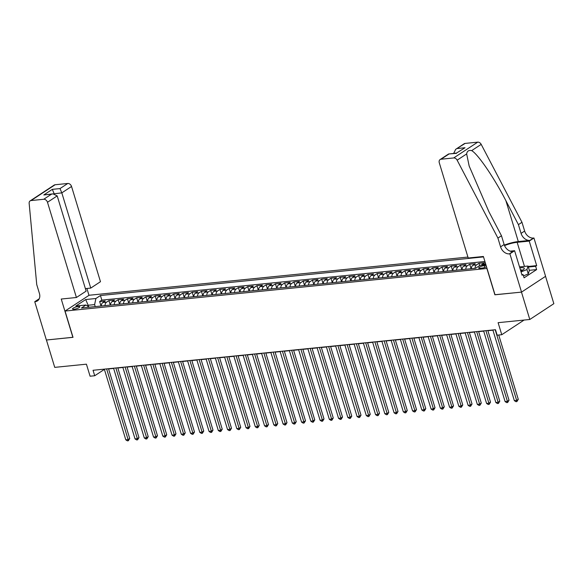 <?xml version="1.0" encoding="UTF-8"?>
<svg xmlns="http://www.w3.org/2000/svg" width="583" height="583" viewBox="0 0 583 583"><rect width="100%" height="100%" fill="white"/><g stroke="black" fill="none" stroke-linecap="round" stroke-linejoin="round"><path stroke-width="0.87" d="M74.07 309.245A3.775 0.911 -16.9 0 0 77.933 308.196A3.775 0.911 -16.9 0 0 79.754 306.782A3.775 0.911 -16.9 0 0 78.231 306.512A3.775 0.911 -16.9 0 0 74.362 307.562A3.775 0.911 -16.9 0 0 72.54 308.975A3.775 0.911 -16.9 0 0 74.07 309.245M467.923 257.067L89.097 295.253L65.041 311.06L487.024 268.457M545.542 276.335L553.85 303.677L529.794 319.484L498.108 322.676L501.766 334.715L524.081 320.06M65.041 311.06L73.021 337.331L46.429 340.013L54.736 367.37L86.422 364.178L90.081 376.217L94.708 375.751L104.393 369.389M495.003 294.721L521.479 292.119L529.794 319.484M481.339 265.148A4.715 2.9 -95.8 0 1 482.141 264.31L484.509 262.751L478.964 263.312L479.649 265.578M471.312 268.69A4.715 2.9 84.2 0 1 472.886 265.243L475.262 263.684L469.709 264.245L471.071 268.719M462.064 269.623A4.715 2.9 84.2 0 1 463.638 266.176L466.014 264.616L460.461 265.178L461.816 269.652M452.809 270.556A4.715 2.9 84.2 0 1 454.383 267.109L456.759 265.549L451.206 266.11L452.568 270.585M443.561 271.489A4.715 2.9 84.2 0 1 445.135 268.042L447.511 266.482L441.958 267.043L443.313 271.518M434.306 272.421A4.715 2.9 84.2 0 1 435.88 268.974L438.256 267.415L432.703 267.976L434.065 272.45M425.058 273.354A4.715 2.9 84.2 0 1 426.632 269.907L429.008 268.348L423.455 268.909L424.81 273.383M415.803 274.287A4.715 2.9 84.2 0 1 417.377 270.84L419.753 269.28L414.2 269.842L415.562 274.316M406.555 275.22A4.715 2.9 84.2 0 1 408.129 271.773L410.505 270.213L404.952 270.774L406.307 275.249M397.3 276.153A4.715 2.9 84.2 0 1 398.881 272.706L401.25 271.146L395.697 271.707L397.059 276.182M388.052 277.085A4.715 2.9 84.2 0 1 389.626 273.638L392.002 272.079L386.449 272.64L387.804 277.114M378.797 278.018A4.715 2.9 84.2 0 1 380.378 274.571L382.747 273.012L377.201 273.573L378.556 278.047M369.549 278.951A4.715 2.9 84.2 0 1 371.123 275.504L373.499 273.944L367.946 274.506L369.301 278.98M360.294 279.884A4.715 2.9 84.2 0 1 361.875 276.437L364.244 274.877L358.698 275.438L360.054 279.913M351.046 280.817A4.715 2.9 84.2 0 1 352.62 277.37L354.996 275.81L349.443 276.371L350.806 280.846M341.791 281.749A4.715 2.9 84.2 0 1 343.372 278.302L345.741 276.743L340.195 277.304L341.551 281.778M332.543 282.682A4.715 2.9 84.2 0 1 334.117 279.235L336.493 277.676L330.94 278.237L332.303 282.704M323.288 283.615A4.715 2.9 84.2 0 1 324.869 280.168L327.238 278.608L321.692 279.17L323.048 283.637M314.04 284.548A4.715 2.9 84.2 0 1 315.614 281.101L317.99 279.541L312.437 280.102L313.8 284.57M304.785 285.481A4.715 2.9 84.2 0 1 306.366 282.034L308.735 280.474L303.189 281.035L304.545 285.502M295.537 286.413A4.715 2.9 84.2 0 1 297.111 282.966L299.487 281.407L293.934 281.968L295.297 286.435M286.282 287.346A4.715 2.9 84.2 0 1 287.864 283.899L290.232 282.34L284.686 282.901L286.042 287.368M277.034 288.279A4.715 2.9 84.2 0 1 278.608 284.832L280.984 283.272L275.431 283.834L276.794 288.301M267.779 289.212A4.715 2.9 84.2 0 1 269.361 285.765L271.729 284.205L266.183 284.766L267.539 289.234M258.531 290.145A4.715 2.9 84.2 0 1 260.105 286.698L262.481 285.138L256.928 285.699L258.291 290.166M249.284 291.077A4.715 2.9 84.2 0 1 250.858 287.63L253.226 286.071L247.68 286.632L249.036 291.099M240.028 292.01A4.715 2.9 84.2 0 1 241.602 288.563L243.978 287.004L238.425 287.565L239.788 292.032M230.781 292.943A4.715 2.9 84.2 0 1 232.355 289.496L234.73 287.936L229.177 288.498L230.533 292.965M221.525 293.876A4.715 2.9 84.2 0 1 223.1 290.429L225.475 288.869L219.922 289.43L221.285 293.898M212.278 294.809A4.715 2.9 84.2 0 1 213.852 291.362L216.227 289.802L210.674 290.356L212.03 294.83M203.022 295.741A4.715 2.9 84.2 0 1 204.597 292.294L206.972 290.735L201.419 291.289L202.782 295.763M193.775 296.674A4.715 2.9 84.2 0 1 195.349 293.227L197.724 291.668L192.171 292.221L193.527 296.696M184.519 297.607A4.715 2.9 84.2 0 1 186.094 294.16L188.469 292.6L182.916 293.154L184.279 297.629M175.272 298.54A4.715 2.9 84.2 0 1 176.846 295.093L179.221 293.533L173.668 294.087L175.024 298.562M166.017 299.473A4.715 2.9 84.2 0 1 167.598 296.026L169.966 294.466L164.413 295.02L165.776 299.494M156.769 300.405A4.715 2.9 84.2 0 1 158.343 296.951L160.719 295.399L155.165 295.953L156.521 300.427M147.514 301.338A4.715 2.9 84.2 0 1 149.095 297.884L151.463 296.332L145.918 296.885L147.273 301.36M138.266 302.271A4.715 2.9 84.2 0 1 139.84 298.817L142.216 297.264L136.662 297.818L138.018 302.293M129.011 303.204A4.715 2.9 84.2 0 1 130.592 299.749L132.96 298.19L127.415 298.751L128.77 303.226M119.763 304.137A4.715 2.9 84.2 0 1 121.337 300.682L123.713 299.123L118.16 299.684L119.522 304.158M110.508 305.069A4.715 2.9 84.2 0 1 112.089 301.615L114.457 300.056L108.912 300.617L110.267 305.091M501.766 334.715L497.139 335.181L495.477 329.708L93.047 370.278L94.708 375.751M486.105 265.433L484.203 265.622A3.651 0.882 -16.9 0 0 480.465 266.642A3.651 0.882 -16.9 0 0 478.694 268.005A3.651 0.882 -16.9 0 0 480.173 268.267L482.214 268.063A3.651 0.882 -16.9 0 0 486.514 266.781M89.25 307.212L86.007 305.004L81.452 307.999L475.56 268.267L480.115 265.272L485.879 264.697M86.007 305.004L75.826 306.031L85.708 299.538L95.889 298.511L100.436 295.523L483.511 256.906M485.034 264.777A4.715 2.9 -95.8 0 1 485.683 264.048M484.91 261.505L101.836 300.121L99.657 301.549L101.019 306.024M101.26 306.002A4.715 2.9 84.2 0 1 102.834 302.548L105.21 300.988L99.657 301.549M104.962 305.623A4.715 2.9 -95.8 0 1 106.536 302.176L108.912 300.617M114.21 304.69A4.715 2.9 -95.8 0 1 115.784 301.243L118.16 299.684M123.465 303.758A4.715 2.9 -95.8 0 1 125.039 300.311L127.415 298.751M132.713 302.825A4.715 2.9 -95.8 0 1 134.287 299.378L136.662 297.818M141.968 301.892A4.715 2.9 -95.8 0 1 143.542 298.445L145.918 296.885M151.216 300.966A4.715 2.9 -95.8 0 1 152.79 297.512L155.165 295.953M160.463 300.034A4.715 2.9 -95.8 0 1 162.045 296.579L164.413 295.02M169.719 299.101A4.715 2.9 -95.8 0 1 171.293 295.647L173.668 294.087M178.966 298.168A4.715 2.9 -95.8 0 1 180.548 294.714L182.916 293.154M188.222 297.235A4.715 2.9 -95.8 0 1 189.796 293.781L192.171 292.221M197.469 296.302A4.715 2.9 -95.8 0 1 199.051 292.848L201.419 291.289M206.725 295.37A4.715 2.9 -95.8 0 1 208.299 291.915L210.674 290.356M215.972 294.437A4.715 2.9 -95.8 0 1 217.554 290.983L219.922 289.43M225.227 293.504A4.715 2.9 -95.8 0 1 226.802 290.05L229.177 288.498M234.475 292.571A4.715 2.9 -95.8 0 1 236.057 289.117L238.425 287.565M243.73 291.638A4.715 2.9 -95.8 0 1 245.305 288.191L247.68 286.632M252.978 290.706A4.715 2.9 -95.8 0 1 254.56 287.259L256.928 285.699M262.233 289.773A4.715 2.9 -95.8 0 1 263.808 286.326L266.183 284.766M271.481 288.84A4.715 2.9 -95.8 0 1 273.063 285.393L275.431 283.834M280.736 287.907A4.715 2.9 -95.8 0 1 282.31 284.46L284.686 282.901M289.984 286.974A4.715 2.9 -95.8 0 1 291.566 283.527L293.934 281.968M299.239 286.042A4.715 2.9 -95.8 0 1 300.813 282.595L303.189 281.035M308.487 285.109A4.715 2.9 -95.8 0 1 310.069 281.662L312.437 280.102M317.742 284.176A4.715 2.9 -95.8 0 1 319.316 280.729L321.692 279.17M326.99 283.243A4.715 2.9 -95.8 0 1 328.564 279.796L330.94 278.237M336.245 282.31A4.715 2.9 -95.8 0 1 337.819 278.863L340.195 277.304M345.493 281.378A4.715 2.9 -95.8 0 1 347.067 277.931L349.443 276.371M354.748 280.445A4.715 2.9 -95.8 0 1 356.322 276.998L358.698 275.438M363.996 279.512A4.715 2.9 -95.8 0 1 365.57 276.065L367.946 274.506M373.251 278.579A4.715 2.9 -95.8 0 1 374.825 275.132L377.201 273.573M382.499 277.646A4.715 2.9 -95.8 0 1 384.073 274.199L386.449 272.64M391.754 276.714A4.715 2.9 -95.8 0 1 393.328 273.267L395.697 271.707M401.002 275.781A4.715 2.9 -95.8 0 1 402.576 272.334L404.952 270.774M410.25 274.848A4.715 2.9 -95.8 0 1 411.831 271.401L414.2 269.842M419.505 273.915A4.715 2.9 -95.8 0 1 421.079 270.468L423.455 268.909M428.753 272.982A4.715 2.9 -95.8 0 1 430.334 269.535L432.703 267.976M438.008 272.05A4.715 2.9 -95.8 0 1 439.582 268.603L441.958 267.043M447.256 271.117A4.715 2.9 -95.8 0 1 448.837 267.67L451.206 266.11M456.511 270.184A4.715 2.9 -95.8 0 1 458.085 266.737L460.461 265.178M465.759 269.251A4.715 2.9 -95.8 0 1 467.34 265.804L469.709 264.245M475.014 268.318A4.715 2.9 -95.8 0 1 476.588 264.871L478.964 263.312M494.887 294.801L486.907 268.53M108.584 368.93L113.627 368.42M117.832 367.997L122.882 367.487M127.087 367.064L132.13 366.554M136.335 366.131L141.385 365.621M145.59 365.198L150.633 364.688M154.838 364.266L159.888 363.756M164.093 363.333L169.136 362.823M173.34 362.4L178.391 361.89M182.596 361.467L187.639 360.957M191.843 360.534L196.894 360.024M201.099 359.602L206.142 359.092M210.346 358.669L215.397 358.159M219.602 357.736L224.644 357.226M228.849 356.803L233.9 356.293M238.104 355.87L243.147 355.36M247.352 354.938L252.403 354.428M256.607 354.005L261.65 353.502M265.855 353.072L270.906 352.569M275.11 352.139L280.153 351.636M284.358 351.206L289.408 350.704M293.606 350.274L298.656 349.771M302.861 349.341L307.904 348.838M312.109 348.408L317.159 347.905M321.364 347.475L326.407 346.972M330.612 346.542L335.662 346.04M339.867 345.617L344.91 345.107M349.115 344.684L354.165 344.174M358.37 343.751L363.413 343.241M367.618 342.819L372.668 342.308M376.873 341.886L381.916 341.376M386.121 340.953L391.171 340.443M395.376 340.02L400.419 339.51M404.624 339.087L409.674 338.577M413.879 338.155L418.922 337.644M423.127 337.222L428.177 336.712M432.382 336.289L437.425 335.779M441.63 335.356L446.68 334.846M450.885 334.423L455.928 333.913M460.133 333.491L465.183 332.98M469.388 332.558L474.431 332.048M478.636 331.625L483.686 331.115M487.891 330.692L492.934 330.182M88.601 306.767L88.142 305.252L87.239 305.842M95.226 306.607L94.621 304.603L88.142 305.252L85.708 299.538M101.836 300.121L100.436 295.523M95.889 298.511L94.621 304.603M495.186 329.738L516.655 400.419L514.344 400.652L492.868 329.971M498.735 335.021L518.28 399.348L516.655 400.419L516.881 401.592L515.955 401.687L514.344 400.652M518.28 399.348L516.881 401.592M520.794 271.095A7.659 1.844 -16.9 0 0 523.811 269.295A7.659 1.844 -16.9 0 0 523.629 267.837A7.659 1.844 -16.9 0 0 519.839 267.954M522.368 270.308A5.247 1.261 -16.9 0 0 521.916 269.987A5.247 1.261 -16.9 0 0 520.437 269.922M519.526 266.905L528.03 266.045L529.364 270.425L528.278 273.915L523.49 275.861M528.03 266.045L526.945 269.535L521.049 271.933M528.278 273.915L526.945 269.535M468.215 258.007L439.283 162.788A3.534 2.66 -123.3 0 1 440.114 159.553A3.534 2.66 -123.3 0 1 441.061 159.225L453.691 157.949L477.739 142.143A3.534 2.66 56.7 0 1 481.194 144.373L521.974 222.291L524.634 231.043A8.249 6.202 -123.3 0 0 533.438 238.053L533.941 238.002L545.586 276.313L521.53 292.112L495.025 294.787L483.387 256.476L468.215 258.007M521.974 222.291L518.411 224.63L505.906 200.734C494.129 177.786 477.973 154.123 471.683 150.618C468.754 149.991 467.078 151.092 466.655 153.927L469.162 166.024L488.977 211.862L501.475 235.751L504.135 244.51A8.249 6.202 -123.3 0 0 512.938 251.521L509.382 253.86L509.892 253.809L521.53 292.112M501.475 235.751L497.918 238.09L500.578 246.849A8.249 6.202 -123.3 0 0 509.382 253.86M505.906 200.734L518.309 241.559L529.874 240.393A8.249 6.202 -123.3 0 1 521.071 233.382L518.411 224.63M465.11 143.418L455.687 149.321L464.17 143.746A3.534 2.66 56.7 0 1 465.11 143.418L477.739 142.143M466.655 153.927L457.138 160.172L497.918 238.09M528.162 266.475L536.681 265.615L535.639 266.3L528.336 267.036M521.88 274.666L523.089 274.542L524.088 277.829L536.637 269.586L535.639 266.3M523.089 274.542L522.055 275.227L514.6 250.712L509.892 253.809M533.941 238.002L529.233 241.1L517.157 242.317A13.256 3.192 -16.9 0 0 504.535 245.603M536.681 265.615L529.233 241.1M453.647 153.46L455.687 149.321M518.309 241.559A15.355 3.695 -16.9 0 0 504.339 245.115M510.191 251.156L514.6 250.712M457.138 160.172A3.534 2.66 -123.3 0 0 453.691 157.949M536.637 269.586L529.328 270.323M457.342 148.519L465.023 147.747L456.285 153.198M465.023 147.747L456.278 153.205M456.504 153.344L448.597 153.978L440.114 159.553M85.38 288.629L90.751 288.089L100.473 281.698L71.541 186.48L61.82 192.864L53.855 193.826M90.751 288.089L61.82 192.864L59.998 188.579L67.766 183.477L55.137 184.745L31.088 200.552A3.534 2.66 -123.3 0 0 30.141 200.88A3.534 2.66 -123.3 0 0 29.15 203.321L36.736 284.584L39.396 293.344A8.249 6.202 56.7 0 1 37.45 300.886A8.249 6.202 56.7 0 1 35.25 301.659L34.74 301.71L46.378 340.013L73.006 337.266M72.882 337.346L61.244 299.035L76.417 297.505L47.485 202.279A3.534 2.66 -123.3 0 0 43.718 199.277L31.088 200.552M34.74 301.71L39.243 298.751M88.98 295.333L86.896 288.476M76.417 297.505L86.138 291.121L57.207 195.895L47.485 202.279M30.141 200.88L54.197 185.073A3.534 2.66 56.7 0 1 55.137 184.745M67.766 183.477A3.534 2.66 56.7 0 1 71.541 186.48M38.959 299.298A8.249 6.202 56.7 0 1 38.806 299.319L35.25 301.659M54.212 193.855L52.324 189.351L59.998 188.579M43.718 199.277L51.486 194.175L52.973 193.855L57.207 195.895M51.486 194.175L43.805 194.948L52.973 193.855M485.93 330.67L507.407 401.352L505.097 401.585L483.62 330.904M487.825 330.481L509.032 400.281L507.407 401.352L507.633 402.525L506.707 402.62L505.097 401.585M509.032 400.281L507.633 402.525M476.683 331.603L498.152 402.285L495.841 402.518L474.365 331.836M478.57 331.414L499.777 401.213L498.152 402.285L498.378 403.458L497.459 403.553L495.841 402.518M499.777 401.213L498.378 403.458M467.428 332.536L488.904 403.217L486.594 403.451L465.117 332.769M469.322 332.346L490.529 402.146L488.904 403.217L489.13 404.391L488.204 404.485L486.594 403.451M490.529 402.146L489.13 404.391M458.18 333.469L479.649 404.15L477.339 404.383L455.862 333.702M460.067 333.279L481.281 403.079L479.649 404.15L479.875 405.323L478.956 405.418L477.339 404.383M481.281 403.079L479.875 405.323M448.925 334.402L470.401 405.083L468.091 405.316L446.614 334.635M450.819 334.212L472.026 404.012L470.401 405.083L470.627 406.256L469.701 406.351L468.091 405.316M472.026 404.012L470.627 406.256M439.677 335.334L461.153 406.016L458.836 406.249L437.359 335.568M441.564 335.145L462.778 404.945L461.153 406.016L461.379 407.189L460.453 407.284L458.836 406.249M462.778 404.945L461.379 407.189M430.422 336.267L451.898 406.949L449.588 407.182L428.111 336.5M432.316 336.078L453.523 405.877L451.898 406.949L452.124 408.122L451.198 408.217L449.588 407.182M453.523 405.877L452.124 408.122M421.174 337.2L442.65 407.881L440.333 408.115L418.856 337.433M423.061 337.01L444.275 406.81L442.65 407.881L442.876 409.055L441.95 409.149L440.333 408.115M444.275 406.81L442.876 409.055M411.919 338.133L433.395 408.814L431.085 409.047L409.609 338.366M413.813 337.943L435.02 407.743L433.395 408.814L433.621 409.987L432.695 410.075L431.085 409.047M435.02 407.743L433.621 409.987M402.671 339.066L424.147 409.747L421.83 409.98L400.361 339.299M404.558 338.876L425.772 408.676L424.147 409.747L424.373 410.92L423.447 411.008L421.83 409.98M425.772 408.676L424.373 410.92M393.416 339.998L414.892 410.68L412.582 410.913L391.106 340.232M395.31 339.809L416.517 409.609L414.892 410.68L415.118 411.853L414.192 411.941L412.582 410.913M416.517 409.609L415.118 411.853M384.168 340.931L405.644 411.613L403.327 411.846L381.858 341.164M386.063 340.742L407.269 410.541L405.644 411.613L405.87 412.786L404.945 412.873L403.327 411.846M407.269 410.541L405.87 412.786M374.913 341.864L396.389 412.545L394.079 412.779L372.603 342.097M376.807 341.674L398.014 411.474L396.389 412.545L396.615 413.719L395.689 413.806L394.079 412.779M398.014 411.474L396.615 413.719M365.665 342.797L387.141 413.478L384.824 413.711L363.355 343.03M367.56 342.607L388.766 412.407L387.141 413.478L387.367 414.651L386.442 414.739L384.824 413.711M388.766 412.407L387.367 414.651M356.41 343.73L377.886 414.411L375.576 414.644L354.1 343.963M358.305 343.54L379.511 413.34L377.886 414.411L378.112 415.584L377.186 415.672L375.576 414.644M379.511 413.34L378.112 415.584M347.162 344.662L368.638 415.344L366.321 415.577L344.852 344.896M349.057 344.473L370.263 414.273L368.638 415.344L368.864 416.517L367.939 416.605L366.321 415.577M370.263 414.273L368.864 416.517M337.914 345.595L359.383 416.277L357.073 416.51L335.597 345.828M339.802 345.406L361.008 415.205L359.383 416.277L359.609 417.45L358.683 417.537L357.073 416.51M361.008 415.205L359.609 417.45M328.659 346.528L350.135 417.209L347.818 417.443L326.349 346.761M330.554 346.338L351.76 416.138L350.135 417.209L350.361 418.375L349.436 418.47L347.818 417.443M351.76 416.138L350.361 418.375M319.411 347.461L340.88 418.142L338.57 418.375L317.094 347.694M321.299 347.271L342.505 417.071L340.88 418.142L341.106 419.308L340.18 419.403L338.57 418.375M342.505 417.071L341.106 419.308M310.156 348.394L331.632 419.075L329.315 419.308L307.846 348.627M312.051 348.204L333.257 418.004L331.632 419.075L331.858 420.241L330.933 420.336L329.315 419.308M333.257 418.004L331.858 420.241M300.908 349.326L322.377 420.008L320.067 420.241L298.591 349.56M302.796 349.137L324.002 418.937L322.377 420.008L322.603 421.174L321.678 421.269L320.067 420.241M324.002 418.937L322.603 421.174M291.653 350.259L313.129 420.941L310.812 421.174L289.343 350.492M293.548 350.07L314.754 419.869L313.129 420.941L313.355 422.107L312.43 422.201L310.812 421.174M314.754 419.869L313.355 422.107M282.405 351.192L303.874 421.866L301.564 422.099L280.088 351.425M284.293 351.002L305.499 420.802L303.874 421.866L304.1 423.039L303.175 423.134L301.564 422.099M305.499 420.802L304.1 423.039M273.15 352.125L294.626 422.799L292.316 423.032L270.84 352.358M275.045 351.935L296.251 421.735L294.626 422.799L294.852 423.972L293.927 424.067L292.316 423.032M296.251 421.735L294.852 423.972M263.902 353.058L285.371 423.732L283.061 423.965L261.585 353.291M265.79 352.868L286.996 422.668L285.371 423.732L285.597 424.905L284.672 425L283.061 423.965M286.996 422.668L285.597 424.905M254.647 353.99L276.123 424.664L273.813 424.898L252.337 354.224M256.542 353.801L277.748 423.601L276.123 424.664L276.349 425.838L275.424 425.933L273.813 424.898M277.748 423.601L276.349 425.838M245.399 354.923L266.868 425.597L264.558 425.83L243.082 355.156M247.287 354.734L268.493 424.533L266.868 425.597L267.094 426.771L266.176 426.865L264.558 425.83M268.493 424.533L267.094 426.771M236.144 355.856L257.62 426.53L255.31 426.763L233.834 356.089M238.039 355.659L259.246 425.466L257.62 426.53L257.846 427.703L256.921 427.798L255.31 426.763M259.246 425.466L257.846 427.703M226.896 356.789L248.365 427.463L246.055 427.696L224.579 357.022M228.784 356.592L249.99 426.399L248.365 427.463L248.591 428.636L247.673 428.731L246.055 427.696M249.99 426.399L248.591 428.636M217.641 357.722L239.117 428.396L236.807 428.629L215.331 357.955M219.536 357.525L240.743 427.332L239.117 428.396L239.343 429.569L238.418 429.664L236.807 428.629M240.743 427.332L239.343 429.569M208.393 358.654L229.87 429.328L227.552 429.562L206.076 358.888M210.281 358.458L231.495 428.265L229.87 429.328L230.096 430.502L229.17 430.597L227.552 429.562M231.495 428.265L230.096 430.502M199.138 359.587L220.614 430.261L218.304 430.494L196.828 359.82M201.033 359.39L222.24 429.197L220.614 430.261L220.84 431.435L219.915 431.529L218.304 430.494M222.24 429.197L220.84 431.435M189.89 360.52L211.367 431.194L209.049 431.427L187.573 360.753M191.778 360.323L212.992 430.13L211.367 431.194L211.593 432.367L210.667 432.462L209.049 431.427M212.992 430.13L211.593 432.367M180.635 361.453L202.112 432.127L199.801 432.36L178.325 361.686M182.53 361.256L203.737 431.063L202.112 432.127L202.337 433.3L201.412 433.395L199.801 432.36M203.737 431.063L202.337 433.3M171.387 362.378L192.864 433.06L190.546 433.293L169.077 362.611M173.275 362.189L194.489 431.996L192.864 433.06L193.09 434.233L192.164 434.328L190.546 433.293M194.489 431.996L193.09 434.233M162.132 363.311L183.609 433.992L181.298 434.226L159.822 363.544M164.027 363.122L185.234 432.929L183.609 433.992L183.834 435.166L182.909 435.261L181.298 434.226M185.234 432.929L183.834 435.166M152.884 364.244L174.361 434.925L172.043 435.158L150.574 364.477M154.779 364.054L175.986 433.861L174.361 434.925L174.587 436.099L173.661 436.193L172.043 435.158M175.986 433.861L174.587 436.099M143.629 365.177L165.106 435.858L162.795 436.091L141.319 365.41M145.524 364.987L166.731 434.794L165.106 435.858L165.332 437.031L164.406 437.126L162.795 436.091M166.731 434.794L165.332 437.031M134.382 366.109L155.858 436.791L153.54 437.024L132.071 366.343M136.276 365.92L157.483 435.727L155.858 436.791L156.084 437.964L155.158 438.059L153.54 437.024M157.483 435.727L156.084 437.964M125.126 367.042L146.603 437.724L144.292 437.957L122.816 367.275M127.021 366.853L148.228 436.66L146.603 437.724L146.829 438.897L145.903 438.992L144.292 437.957M148.228 436.66L146.829 438.897M115.879 367.975L137.355 438.656L135.037 438.89L113.568 368.208M117.773 367.786L138.98 437.593L137.355 438.656L137.581 439.83L136.655 439.925L135.037 438.89M138.98 437.593L137.581 439.83M106.631 368.908L128.1 439.589L125.79 439.822L104.313 369.141M108.518 368.718L129.725 438.525L128.1 439.589L128.326 440.763L127.4 440.857L125.79 439.822M129.725 438.525L128.326 440.763M482.141 264.31L485.654 263.961M102.834 302.548L106.536 302.176M112.089 301.615L115.784 301.243M121.337 300.682L125.039 300.311M130.592 299.749L134.287 299.378M139.84 298.817L143.542 298.445M149.095 297.884L152.79 297.512M158.343 296.951L162.045 296.579M167.598 296.026L171.293 295.647M176.846 295.093L180.548 294.714M186.094 294.16L189.796 293.781M195.349 293.227L199.051 292.848M204.597 292.294L208.299 291.915M213.852 291.362L217.554 290.983M223.1 290.429L226.802 290.05M232.355 289.496L236.057 289.117M241.602 288.563L245.305 288.191M250.858 287.63L254.56 287.259M260.105 286.698L263.808 286.326M269.361 285.765L273.063 285.393M278.608 284.832L282.31 284.46M287.864 283.899L291.566 283.527M297.111 282.966L300.813 282.595M306.366 282.034L310.069 281.662M315.614 281.101L319.316 280.729M324.869 280.168L328.564 279.796M334.117 279.235L337.819 278.863M343.372 278.302L347.067 277.931M352.62 277.37L356.322 276.998M361.875 276.437L365.57 276.065M371.123 275.504L374.825 275.132M380.378 274.571L384.073 274.199M389.626 273.638L393.328 273.267M398.881 272.706L402.576 272.334M408.129 271.773L411.831 271.401M417.377 270.84L421.079 270.468M426.632 269.907L430.334 269.535M435.88 268.974L439.582 268.603M445.135 268.042L448.837 267.67M454.383 267.109L458.085 266.737M463.638 266.176L467.34 265.804M472.886 265.243L476.588 264.871M484.772 267.488L484.203 265.622M504.135 244.51L500.578 246.849M521.071 233.382L524.634 231.043M448.83 154.116L441.061 159.225M481.194 144.373L471.683 150.618M529.874 240.393L533.438 238.053M524.474 266.402L517.157 242.317M456.467 153.081L453.618 153.365M43.805 194.948L52.324 189.351M448.626 153.97L456.3 153.191"/></g></svg>
